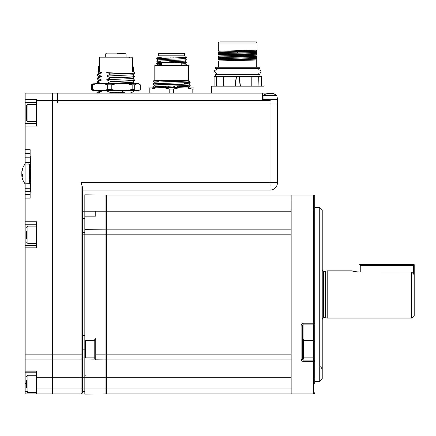 <?xml version="1.0" encoding="UTF-8"?>
<svg xmlns="http://www.w3.org/2000/svg" width="436" height="436" viewBox="0 0 436 436"><rect width="100%" height="100%" fill="white"/><g stroke="black" fill="none" stroke-linecap="round" stroke-linejoin="round"><path stroke-width="0.65" d="M82.339 186.733L81.096 182.608L82.339 186.733L82.339 392.662A1.243 1.243 0 0 1 81.096 393.904L52.511 393.904L52.511 93.119L57.481 93.119L57.481 103.059L277.476 103.059L277.476 182.608A7.456 7.456 0 0 1 270.02 190.069L82.339 190.069L82.339 211.198L84.824 211.198L84.824 200.01L105.953 200.01L105.953 195.039L84.824 194.854L84.824 200.01M84.824 352.888L84.824 337.976L84.824 349.16L82.339 349.16L82.339 335.491L84.824 335.491M82.339 357.863A1.243 1.243 0 0 1 81.096 359.106L52.511 359.106L52.511 388.934L81.096 388.934L81.096 182.608L270.02 182.608L270.02 103.059L57.481 103.059L57.481 93.119L271.263 93.119A6.213 6.213 0 0 1 275.127 94.465M270.418 185.093L270.02 185.093L270.02 190.069A7.456 7.456 0 0 0 277.476 182.608L270.02 182.608L270.02 184.755L270.462 185.093M36.597 102.438L25.163 102.438L25.163 93.119L52.511 93.119L52.511 354.13L82.339 354.13L82.339 357.978L84.824 357.978M84.824 349.16L84.824 377.75L36.597 377.75L36.597 393.904L52.511 393.904L25.163 393.904L25.163 191.66L30.133 191.66M25.163 191.66L25.163 183.85M30.133 185.785L30.133 191.311L30.133 185.785M30.133 183.66L30.133 182.172L30.133 183.66M25.163 163.963L25.163 157.216L30.133 157.216M25.163 157.216L25.163 153.401L30.133 153.401M30.133 170.798L30.133 168.378L30.133 171.975L30.133 170.798L29.392 170.798M25.163 153.401L25.163 123.568L36.597 123.568M25.163 99.642L36.597 99.642L36.597 126.053L25.163 126.053M25.163 123.568L25.163 102.438M52.511 393.904L52.511 388.934L36.597 388.934M36.597 372.775L25.163 372.775M36.597 377.75L36.597 371.167L25.163 371.167M25.163 354.13L52.511 354.13L52.511 359.106L25.163 359.106M25.163 245.375L36.597 245.375M25.163 221.761L36.597 221.761L36.597 247.861L25.163 247.861M36.597 224.246L25.163 224.246M25.163 149.673L30.133 149.673L30.133 156.508L30.634 156.508L30.634 191.311L30.133 191.311L30.133 198.146L25.163 198.146M30.133 156.508L30.133 163.963M25.163 194.418L30.133 194.418M262.314 93.119L262.314 99.332L277.476 99.332L277.476 103.059L270.02 103.059L270.02 100.574L271.263 99.332M276.98 96.896A6.213 6.213 0 0 1 277.476 99.332M256.542 42.036L218.867 42.036L218.349 42.93L257.06 42.93L256.33 41.911M215.956 69.008L215.455 68.507L259.954 68.507A0.496 0.496 90 0 1 259.453 69.008L259.954 68.507L259.954 67.264L215.455 67.264L215.455 68.507A0.496 0.496 -90 0 0 215.956 69.008L259.453 69.008M215.455 76.213L221.973 76.213L215.455 76.213L215.455 74.474L215.951 73.978L259.458 73.978L215.951 73.978A0.496 0.496 90 0 0 215.455 74.474L259.954 74.474L259.458 73.978A0.496 0.496 -90 0 1 259.954 74.474L259.954 76.213L253.436 76.213L258.673 76.213L258.935 86.159M257.093 43.055L218.316 43.055L218.316 49.862L218.687 49.862L218.687 51.235L256.722 50.151L257.093 49.862L257.06 42.93M216.572 69.008L216.572 69.94M237.702 69.008L258.837 69.008L258.837 69.94M216.572 73.046L216.572 73.978M258.837 73.046L258.837 73.978M216.474 76.692L216.736 76.213L216.474 76.709L223.614 76.709L224.12 76.213L221.973 76.213L251.289 76.213L251.795 76.709L261.322 76.709L261.322 76.213L259.954 76.213M251.795 86.159L251.795 76.709L239.211 76.709L239.337 76.213L253.436 76.213M264.053 93.119L264.053 86.159L211.356 86.159L211.356 93.119M214.087 76.213L214.087 86.159M258.673 76.213L261.322 76.213L261.322 86.159M238.955 76.834L236.454 76.834L236.307 76.213L239.102 76.213L240.165 86.159M235.244 86.159L236.454 76.834M239.211 76.709L240.449 86.159M216.474 86.159L216.474 76.709L214.087 76.709M223.532 76.709L223.614 86.159M234.96 86.159L236.307 76.213M224.12 76.213L236.072 76.213M218.687 61.013L218.687 67.264L218.687 61.013C221.521 60.653 253.888 60.288 256.722 59.928L256.722 59.154L218.687 60.064L218.687 59.465L256.722 58.56L256.722 57.607C253.888 57.972 221.521 58.331 218.687 58.697L218.687 58.528C221.521 58.168 253.888 57.803 256.722 57.443L256.722 59.154M218.741 58.691L218.687 59.792M256.722 58.822L256.722 67.264M218.687 57.318L218.687 56.042C221.521 55.677 253.888 55.318 256.722 54.952L256.722 55.121C253.888 55.481 221.521 55.846 218.687 56.206L218.687 56.98L256.722 56.075L256.722 56.669L218.687 57.574L218.687 56.98M256.668 57.448L256.722 56.669M256.722 57.607L256.722 56.342M218.687 54.832L218.687 52.603L256.722 51.699L256.722 50.151L256.668 52.473M256.668 54.958L256.722 54.184L218.687 55.089L218.687 54.495L256.722 53.584L256.722 52.636C253.888 52.996 221.521 53.361 218.687 53.721L218.687 54.495M255.354 41.911L220.055 41.911M218.687 52.342L218.687 53.557L256.722 52.467L256.722 51.699M218.687 52.009L237.702 51.552L237.702 53.012M256.722 53.846L256.722 55.121M256.722 52.478L256.722 54.184M237.702 50.69L237.702 51.552L256.722 51.099M218.687 58.528L218.687 59.465M276.98 99.332L276.98 95.5L263.061 95.5L263.061 99.332M271.683 93.571L271.29 93.478L271.683 93.478A12.404 11.412 90 0 1 271.922 93.511A12.404 11.412 90 0 1 273.476 93.876A12.066 4.093 122.1 0 0 272.887 93.876A12.404 11.412 -90 0 0 271.099 93.478L270.124 93.478A12.404 4.861 90 0 0 269.361 93.876A12.066 9.614 -145.8 0 0 268.669 93.854A12.066 9.614 -145.8 0 0 267.987 93.876A12.404 4.861 -90 0 1 268.75 93.478L268.358 93.478A12.404 11.412 -90 0 0 268.118 93.511A12.431 12.431 0 0 0 263.061 95.5M268.75 93.854L268.358 93.478M268.81 93.495A12.404 11.412 90 0 1 268.941 93.478L269.917 93.478A12.404 4.861 -90 0 1 270.02 93.511L270.02 93.119M268.941 93.86L268.941 93.478M26.656 238.574L26.656 231.053M26.656 106.602L26.656 119.41M26.656 387.724L26.656 380.203M291.15 359.106L106.449 359.106L106.449 393.904L291.15 393.904L106.449 393.904L105.953 393.408M302.339 326.046L302.339 359.351L301.096 359.351L301.096 326.046L302.339 326.046L303.08 324.112L313.522 324.112A1.243 0.877 0 0 0 314.765 323.234L314.765 340.549A1.243 0.877 180 0 1 313.522 341.426L313.522 195.039L106.449 195.039L106.449 229.837L291.15 229.837M105.953 230.339L106.449 229.837L106.449 359.106L105.953 358.605M84.824 337.976L84.824 234.813L291.15 234.813L291.15 354.13L105.953 354.13L105.953 359.106L95.762 359.193L95.762 337.976L84.824 337.976L84.824 381.222L84.824 210.735L84.824 234.813L84.824 229.658L105.953 229.837L105.953 381.99L105.953 239.784M291.15 211.198L105.953 211.198L105.953 200.01L105.953 229.837M106.449 211.198L84.824 211.198L84.824 229.658M327.196 270.854L325.496 271.312L325.496 317.631L327.196 318.089L327.196 270.854L352.054 270.854L356.659 271.884M411.715 294.474L411.715 272.064L414.2 274.702L414.2 315.604L411.715 318.089L411.715 294.474M358.245 272.031L411.715 272.064M359.509 272.064C354.98 271.655 352.495 271.252 352.054 270.854M313.026 357.863L313.026 340.462A0.496 0.496 0 0 1 313.522 340.957L313.522 357.362A0.496 0.496 0 0 1 313.026 357.863L303.581 357.863M313.026 340.462L303.581 340.462M94.77 340.462L85.32 340.462A0.496 0.496 0 0 0 84.824 340.957L84.824 357.362L84.824 340.957M85.32 340.462L85.32 357.863A0.496 0.496 0 0 1 84.824 357.362M85.32 357.863L94.77 357.863M319.735 207.465L322.226 209.95L322.226 378.993L319.735 381.478L319.735 207.465L314.765 207.465M313.522 195.039A1.243 1.243 0 0 1 314.765 196.282L314.765 383.963M319.735 381.478L314.765 381.478M301.096 393.904L313.522 393.904L291.15 393.904L291.15 195.039M302.339 359.351A0.747 0.747 0 0 0 303.08 360.098L313.522 360.098L313.522 357.362M314.765 340.549L314.765 361.34A1.243 1.243 0 0 0 313.522 360.098A1.243 1.243 0 0 1 314.765 361.34L313.522 361.34L313.522 360.098M302.339 393.904L291.15 393.904M303.581 393.904L313.522 393.904A1.243 1.243 0 0 0 314.765 392.662M302.339 339.219L302.339 359.106L303.581 359.106L303.581 339.219L302.339 339.219M95.762 339.219L94.77 339.219L94.77 359.106L95.762 359.106M105.953 359.106L105.953 393.904L84.824 394.09L84.824 388.934L81.096 388.934L81.096 393.904M291.15 377.75L84.824 377.75L84.824 388.934L105.953 388.934L105.953 383.963M95.762 359.193L95.762 359.869L84.824 359.973M105.953 204.98C105.953 200.991 105.953 200.991 105.953 204.98C105.953 208.975 105.953 208.975 105.953 204.98C105.953 197.797 105.953 197.797 105.953 204.98C105.953 212.169 105.953 212.169 105.953 204.98M95.762 354.13L105.953 354.13L105.953 349.16M105.953 195.039L105.953 200.01M84.824 194.854L84.824 216.169L95.762 216.169L95.762 211.198M84.824 204.98C84.824 200.991 84.824 200.991 84.824 204.98C84.824 208.975 84.824 208.975 84.824 204.98M84.824 391.419L82.339 391.419M84.824 232.328L82.339 232.328M84.824 218.654L82.339 218.654M158.034 57.072L158.034 55.83L185.131 55.83L185.131 57.072L186.194 57.072L186.488 57.438L156.666 58.588L182.128 57.656C187.54 57.465 187.894 57.269 183.185 57.072L161.238 57.072M156.671 61.062L158.039 59.857L162.001 59.558L185.12 58.615L186.494 59.83L156.666 61.154L186.494 59.83M185.12 61.1L186.494 62.315L181.774 62.637M181.774 62.719L186.494 62.315M185.12 63.585L186.494 64.801L181.774 65.122M181.774 65.209L186.494 64.801M156.753 58.626L161.037 58.898M156.753 61.111L161.037 61.383M161.266 62.637L158.039 62.37L156.666 61.154M161.391 63.236L156.666 63.558L161.391 63.318M156.753 63.602L161.037 63.869M158.039 64.855L156.666 63.64M185.131 57.072L177.425 57.072M184.63 55.83L184.63 53.345L158.53 53.345L158.53 55.83M170.089 58.004L170.089 57.072M157.249 65.525L158.039 64.828L161.391 64.555M181.774 63.885L185.12 63.612L186.488 62.408M156.671 63.547L158.039 62.343L161.565 62.065M169.435 61.798L185.12 61.127L186.488 59.923M161.266 57.666L157.674 57.072L162.018 57.072L158.039 57.372L156.671 58.577M173.07 57.072L173.07 57.928L173.07 57.072M162.437 57.072L162.018 57.072M188.799 83.957L190.303 85.739L180.422 86.323M190.303 85.739L188.799 87.489L188.238 87.62M153.205 87.898L152.856 87.462L155.968 87.146M164.944 87.745L164.159 87.413M152.856 87.462L154.36 85.712L154.927 85.581M187.703 80.687L189.006 80.687L190.309 82.219L188.238 82.486M190.303 82.23L188.799 83.984L188.238 84.115M153.804 80.687L154.927 80.687M158.53 81.821L154.36 82.202L152.851 83.974L154.36 85.739M154.927 83.707L152.856 83.957M179.278 85.914L180.068 86.295M154.927 86.617L188.238 85.511L154.927 86.519L154.927 87.898L154.927 86.617M184.63 81.178L184.63 80.442L188.238 80.442L160.59 80.442L188.363 80.442L188.363 65.525L154.802 65.525L154.802 80.442L160.59 80.442L154.927 80.556M162.083 80.442L158.53 80.742L158.53 82.001M158.53 83.489L158.53 84.513L173.708 84.513M158.53 84.262L154.927 84.115L154.927 83.636L188.238 82.622L154.927 83.538L154.927 85.222C157.658 84.78 185.502 84.366 188.238 83.925L188.238 80.747L184.63 80.513M169.778 93.119L169.778 89.048L173.381 89.048L173.381 93.119M149.21 93.119L149.21 87.898L156.29 87.898L151.009 89.048L151.009 93.119M149.21 89.048L151.009 89.048M156.29 87.898L178.662 87.898L173.381 89.048M164.503 87.898L169.778 89.048M192.151 93.119L192.151 89.048L193.955 89.048L193.955 93.119M178.662 87.898L186.875 87.898L192.151 89.048M177.468 86.23L188.238 86.71L188.238 87.898L188.238 86.906L160.372 87.898M154.927 85.222L154.927 86.519M188.238 82.142L188.238 80.943C185.502 81.379 157.658 81.799 154.927 82.235L154.927 83.538M158.53 81.276L154.927 81.134L158.53 81.183M154.927 81.036L154.927 80.442L154.927 81.036M154.927 84.017L158.53 84.164M184.63 83.494L188.238 83.728M173.196 86.11L174.482 86.143M154.927 87.004L165.696 87.358M168.678 87.434L169.669 87.462M188.238 86.71L188.238 85.124M188.238 82.622L188.238 83.925M188.238 85.609L188.238 86.906M154.927 80.649L154.927 82.235M154.927 82.431L154.927 81.134M154.927 85.418L154.927 84.115M169.669 87.56L168.678 87.532M165.696 87.456L154.927 87.096M186.875 87.898L193.955 87.898L193.955 89.048M173.942 61.798L169.217 61.798M169.964 87.598L169.964 86.148L169.669 87.609M173.196 86.072L173.196 87.511M101.615 83.75L97.817 82.17L97.005 82.344L98.879 80.344L101.615 80.017L97.817 78.442L97.005 78.616L98.879 76.616L101.615 76.289L97.817 74.714L101.615 72.561L99.822 71.989L115.453 71.989L106.629 72.316L110.428 73.897C124.053 73.471 138.877 73.035 133.983 72.616M99.364 57.819L100.111 57.072L131.683 57.072L132.43 57.819L99.364 57.819L99.364 71.989M99.822 71.989L97.882 71.989L98.879 72.926M101.615 72.561L98.879 72.883L97.015 74.638L97.817 74.48M97.817 74.714L97.005 74.888L98.879 76.654M97.015 78.366L101.615 76.289M97.005 78.616L98.879 80.382M97.015 82.093L101.615 80.017M97.005 82.344L98.411 83.674M97.817 93.124L101.615 91.206L99.822 90.634M121.442 90.634L121.366 90.906L125.17 92.824L109.954 92.269M97.015 93.277L98.879 91.527L101.615 91.206M125.17 92.824L124.129 93.119M132.98 90.634L133.983 91.495L130.179 93.07L130.871 93.119M132.915 78.48L134.789 80.246L132.915 82.246L107.272 83.674M133.983 80.306C138.877 80.725 124.053 81.167 110.428 81.587L106.629 83.505M132.915 74.752L134.789 76.518L132.915 78.518L106.629 79.777L110.428 81.352C124.053 80.933 138.877 80.496 133.983 80.071M133.983 76.578C138.877 76.998 124.053 77.434 110.428 77.853L106.629 79.777M133.945 71.989L134.789 73.025L132.915 74.79L106.629 76.044L110.428 77.624C124.053 77.205 138.877 76.763 133.983 76.344M133.983 72.85C138.877 73.27 124.053 73.706 110.428 74.125L106.629 76.044M132.98 71.989L107.518 71.989L106.629 72.316M107.518 90.634L106.629 90.961L110.428 92.541L109.888 93.119M117.649 53.345L124.08 53.345M124.751 53.345L119.758 53.345M119.464 53.345L117.769 53.345M117.11 83.674L111.224 84.818L111.224 89.484L117.11 90.634L96.727 90.634L92.416 89.484L92.416 84.818L96.727 83.674L126.271 83.674L132.157 84.818L134.702 84.818L136.283 83.674L138.768 83.674L140.31 84.818L140.31 89.484L138.735 90.634L136.283 90.634L134.702 89.484L132.157 89.484L126.271 90.634L135.956 90.465M134.702 89.484L134.702 84.818M126.271 83.674L136.283 83.674M92.737 83.843L96.727 83.674M93.059 83.674L91.484 84.818L91.484 89.484L93.059 90.634L95.838 90.465M92.416 84.818L91.484 84.818M103.43 83.674L107.741 84.818L107.741 89.484L103.43 90.634M111.224 84.818L107.741 84.818M111.224 89.484L107.741 89.484M92.416 89.484L91.484 89.484M132.157 84.818L132.157 89.484M117.11 90.634L126.271 90.634M133.296 71.989L133.296 67.019L132.925 66.13M99.364 67.019L98.498 67.019L98.498 71.989L98.498 67.019L98.868 66.13M133.296 82.568L133.296 81.886M133.296 78.84L133.296 78.158M133.296 75.112L133.296 74.431M98.498 72.567L98.498 73.248L98.498 72.567M98.498 76.295L98.498 76.976L98.498 76.295M98.498 80.022L98.498 80.704L98.498 80.022M413.453 273.906L413.453 265.388L360.256 265.388L360.256 272.064M360.256 265.388L359.509 264.641L414.2 264.641L413.453 265.388M414.2 264.641L414.2 274.702M30.634 164.154L25.108 163.963L25.108 183.85L29.392 183.66M21.958 171.789L21.827 172.193L21.827 171.789A16.121 14.889 -0 0 1 21.936 171.054A16.121 14.889 -0 0 1 22.514 168.879A15.81 5.243 32 0 0 22.481 169.282A15.81 5.243 32 0 0 22.514 169.718A16.121 14.889 180 0 0 21.827 172.629L21.827 173.604A16.121 6.175 0 0 0 22.514 174.809A15.81 12.644 123.6 0 0 22.514 176.831A16.121 6.175 180 0 1 21.827 175.621L21.827 176.024A16.121 14.889 180 0 0 21.936 176.765A16.159 16.159 0 0 0 25.108 183.85M22.481 175.621L21.827 175.621L21.827 176.024M30.634 163.963L29.392 163.963L29.392 183.85L30.634 183.85M21.876 175.566A16.121 14.889 -0 0 1 21.827 175.19L21.827 174.215A16.121 6.175 180 0 1 21.936 173.91M30.634 171.975L29.392 171.975L30.634 171.986M30.634 182.172L29.392 182.172L29.392 179.447L30.634 179.447M30.634 175.839L29.392 175.839L29.392 171.986M30.634 168.378L29.392 168.378L29.392 165.647L30.634 165.647M270.02 100.574L36.597 100.574M25.163 391.419L27.702 391.419M26.656 383.342L25.163 383.342M119.911 92.623L124.592 92.623M223.614 76.709L236.192 76.709M36.597 226.11L27.899 226.11L27.899 243.511L26.656 242.269M36.597 104.302L27.899 104.302L27.899 121.704L26.656 120.461M36.597 375.26L27.899 375.26L27.899 392.662L26.656 391.419M105.953 388.934L291.15 388.934M291.15 200.01L106.449 200.01M325.496 317.631L325.174 317.588L325.174 271.356L323.463 271.356L323.463 317.588L322.226 318.771M303.08 359.106L303.08 361.34A1.989 1.989 0 0 1 301.096 359.351M314.765 209.95L291.15 209.95M313.522 393.904L313.522 378.993L291.15 378.993M303.08 361.34L313.522 361.34L313.522 378.993L314.765 378.993M301.096 326.046C301.222 324.351 301.881 323.414 303.08 323.234L303.08 339.219M303.08 323.234L314.765 323.234M84.824 234.813L82.339 234.813M181.027 61.798L181.774 62.544L161.391 62.544L161.391 65.525M125.59 53.345L126.091 53.841L105.708 53.841L106.204 53.345M133.296 67.019L132.43 67.019M22.492 175.19L21.827 175.19M25.163 191.911L30.133 191.911M29.392 183.294L30.133 183.294M29.392 183.049L30.133 183.049M25.163 153.826L30.133 153.826M25.163 162.187L30.133 162.187M29.392 171.048L30.133 171.048M25.163 162.437L30.133 162.437M25.163 188.27L30.133 188.27M216.572 70.043L216.016 69.94C214.812 70.283 214.294 70.801 214.463 71.493L216.016 73.046L259.393 73.046C260.597 72.698 261.115 72.18 260.946 71.493C261.115 70.801 260.597 70.283 259.393 69.94L258.837 70.043M259.393 69.94L216.016 69.94M258.837 72.943L259.393 73.046M268.81 93.854L268.81 93.451M276.98 95.5A12.431 12.431 0 0 0 271.922 93.511M27.899 226.11L26.656 227.352M36.597 243.511L27.899 243.511M27.899 104.302L26.656 105.545M36.597 121.704L27.899 121.704M27.899 375.26L26.656 376.508M36.597 392.662L27.899 392.662M327.196 318.089L411.715 318.089M325.496 271.312L325.174 271.356M325.174 317.588L323.463 317.588M323.463 271.356L322.226 270.173M313.026 392.662L313.522 392.166M85.32 375.26L84.824 375.761M319.866 366.959C320.416 366.365 321.201 367.194 322.226 369.445M161.266 64.561L161.266 63.324M161.266 63.236L161.266 62.076M181.899 58.909L181.899 57.743M185.774 65.525L186.488 64.893M158.039 59.885L156.671 58.68M185.12 58.642L186.488 57.438M188.815 87.478L189.175 87.898M154.36 82.235L153.036 80.687M158.154 80.518L158.53 80.747M184.63 84.159L184.63 82.769M170.089 87.598L170.089 86.148M165.696 87.723L165.696 86.263M174.482 87.478L174.482 86.039M177.468 87.391L177.468 85.963M168.678 87.636L168.678 86.181M161.391 84.513L161.391 84.878M181.774 62.544L181.774 65.525M161.391 62.544L162.132 61.798M173.07 87.516L173.07 86.077M129.557 57.312L129.928 57.072M132.43 71.989L132.43 57.819M134.779 83.957L132.915 82.208M105.708 53.841L105.708 57.072M126.091 53.841L126.091 57.072M134.915 89.685L134.915 90.634M25.108 163.963A16.159 16.159 0 0 0 21.936 171.054M22.481 175.566L21.8 175.566"/></g></svg>
